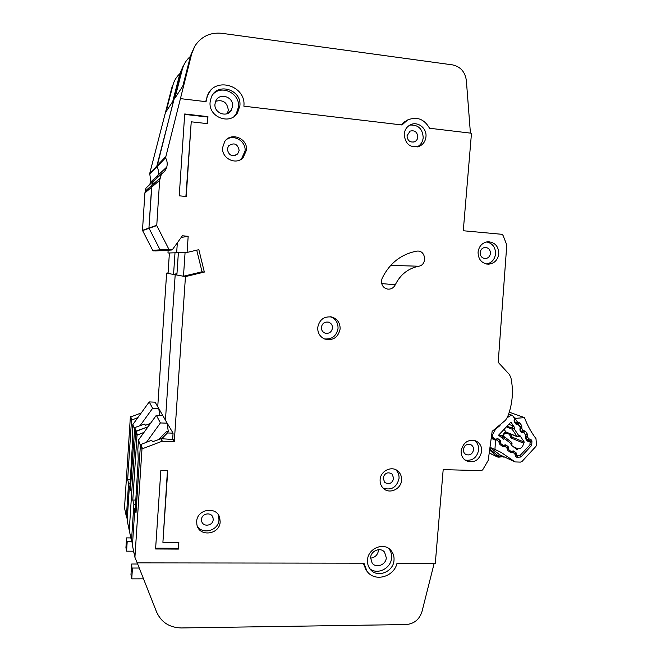 <?xml version="1.0" encoding="UTF-8"?>
<svg xmlns="http://www.w3.org/2000/svg" width="661" height="661" viewBox="0 0 661 661"><rect width="100%" height="100%" fill="white"/><g stroke="black" fill="none" stroke-linecap="round" stroke-linejoin="round"><path stroke-width="0.99" d="M515.316 423.247L517.786 424.18L516.15 424.238L514.192 421.561L514.489 418.38L512.63 415.629L508.483 414.53M501.749 435.731L503.195 434.814L504.426 432.633L504.5 433.674L508.218 433.649L509.581 434.649L510.862 437.904L523.454 443.118C523.148 446.613 521.364 448.522 518.1 448.827L513.407 446.803M500.36 443.333L503.128 445.316L505.814 444.845L508.144 446.605L508.714 449.678L511.019 451.455L513.704 450.976L516.117 452.843L516.249 455.652M495.172 439.135L491.33 437.442L495.172 439.135L498.014 438.739L500.311 440.54L500.435 442.63L499.923 442.407M500.038 425.585L494.874 429.576M491.668 434.93L492.271 435.186L495.238 429.724M507.268 417.628L510.92 415.414M511.622 442.358L512.027 443.308L511.085 443.688L504.731 438.73L503.856 436.929L504.822 437.053L504.731 438.73L503.665 439.21L498.543 435.219L510.903 422.09L514.588 427.593L512.969 425.907L509.251 424.478M520.116 436.599L519.827 435.442L524.289 442.11L523.454 443.118M518.1 448.827L517.158 449.728L510.961 444.894L511.581 442.333L504.905 437.136M492.271 435.186L492.619 437.169L495.031 439.044M500.79 443.523L500.435 442.63M525.834 436.648L527.536 437.037L528.817 438.945L528.073 440.251L527.478 440.152L527.114 439.846L529.18 438.904L531.237 439.862L531.948 440.92L531.725 445.299L520.934 456.999L519.761 455.793L516.588 455.801M519.761 455.793L529.915 444.936L530.105 441.788L527.098 440.904L525.545 438.573L525.85 435.409L523.917 432.757L521.438 432.443L519.893 430.088L520.182 426.923L517.786 424.18M507.673 426.502L514.134 428.733L512.143 429.196L512.969 425.907M519.827 435.442L518.703 435.566L517.976 436.88L517.009 436.467L518.703 435.566L514.134 428.733L514.588 427.593M504.426 432.633L505.987 432.104L517.373 436.781L520.232 436.624M504.541 429.997L505.987 432.104M510.862 437.904L512.275 437.169L524.289 442.11M503.195 434.814L503.55 435.368L504.285 433.847M512.275 437.169L510.284 434.318M502.484 436.037L503.442 435.351M166.63 422.272L173.066 433.162L172.637 439.474M132.778 547.11L133.819 552.075M139.256 568.039L132.456 568.039L132.018 569.46L131.671 564.023L137.67 564.023M133.58 550.91L133.505 552.067M173.066 433.162L167.415 432.963L161.763 438.714M146.626 442.06L160.408 422.941L167.15 423.189L168.282 431.517L166.597 431.459L167.415 432.963M135.323 508.243L138.232 459.122L137.835 449.62L138.463 440.052L156.335 415.29L162.78 415.538L167.15 423.189M143.511 578.838L131.746 578.871L130.969 574.715L131.671 564.023M140.388 445.349L138.463 440.052M131.746 578.871L132.456 568.039M158.657 439.54L166.597 431.459M160.408 422.941L156.335 415.29M232.589 106.231L231.342 110.18C227.136 117.989 213.916 113.163 214.965 104.141L215.792 100.943C219.435 92.234 233.713 96.787 232.589 106.231M215.643 101.29C223.038 99.423 227.26 102.397 228.309 110.205L227.359 113.576M386.288 557.76C386.041 564.899 376.018 568.667 372.118 563.048L370.598 557.719C370.846 550.696 380.554 546.878 384.578 552.183L386.288 557.76M378.546 549.671L378.522 550.316C377.737 554.918 375.084 557.529 370.573 558.148M210.099 102.166C208.372 117.195 230.135 125.491 237.53 112.8L239.893 105.702C241.86 89.483 217.089 81.972 211.297 97.217L210.099 102.166M213.098 94.159C221.947 84.368 240.108 93.606 238.522 106.933L236.167 113.973L234.217 116.336M367.508 560.024C367.285 563.362 368.103 566.32 369.97 568.881C376.489 578.557 393.592 572.219 394.022 560.082C394.262 556.388 393.262 553.199 391.015 550.514C384.165 541.739 367.937 548.225 367.508 560.024M388.8 548.523C390.891 551.158 391.816 554.24 391.576 557.777C391.147 568.344 377.448 575.293 369.838 568.708M196.672 521.521C196.953 509.044 216.701 505.847 219.7 517.695L220.171 521.793C219.89 534.724 199.027 537.385 196.895 524.669L196.672 521.521M197.218 525.859C202.349 535.27 218.766 530.552 218.989 519.678L218.138 514.555M317.71 327.55C319.428 319.437 324.245 315.958 332.161 317.106C337.548 319.098 340.2 323.055 340.134 328.963C338.118 337.647 332.904 340.985 324.501 338.969C319.858 336.697 317.594 332.888 317.71 327.55M324.353 338.903C331.938 339.589 336.499 336.085 338.035 328.393C338.126 322.75 335.639 318.875 330.574 316.768M478.06 252.081C479.035 245.991 482.356 242.554 488.016 241.744C495.006 242.281 498.601 246.322 498.791 253.874C497.708 260.236 494.188 263.681 488.215 264.202C481.58 263.351 478.192 259.31 478.06 252.081M486.529 264.036C491.701 262.888 494.717 259.509 495.56 253.89C495.56 247.321 492.594 243.331 486.645 241.926M461.147 450.769C463.402 441.969 468.533 438.797 476.531 441.267C480.2 443.465 481.927 446.853 481.72 451.43C479.299 460.486 474.011 463.551 465.865 460.643C462.51 458.395 460.932 455.099 461.147 450.769M465.022 460.064C472.384 461.138 476.928 457.776 478.655 449.967C478.878 445.911 477.465 442.738 474.424 440.449M222.608 147.585L224.748 141.504C231.036 131.638 247.9 138.438 246.479 150.154L243.091 157.69C236.018 165.564 221.361 158.417 222.608 147.585M239.943 159.929L241.695 158.483L245.057 151.014C246.148 141.479 234.308 133.993 226.616 139.446M404.193 134.2C404.672 129.936 406.689 126.829 410.233 124.879C417.455 120.856 426.998 128.11 425.965 136.736C425.42 141.33 423.164 144.544 419.206 146.37C410.159 148.114 405.16 144.057 404.193 134.2M417 146.998C420.644 145.098 422.71 141.983 423.205 137.662C422.627 128.779 418.182 124.582 409.861 125.078M380.116 479.663C380.472 470.946 391.651 465.509 397.806 471.004C400.516 473.35 401.764 476.407 401.558 480.175C401.202 489.157 389.387 494.527 383.363 488.372C380.992 486.058 379.91 483.15 380.116 479.663M383.074 488.091C391.411 490.619 396.74 487.413 399.037 478.465C399.252 474.937 398.137 472.012 395.699 469.698M382.157 278.264L381.447 280.975C381.496 285.511 383.636 288.229 387.867 289.138C391.205 289.32 393.675 287.865 395.286 284.784C400.31 274.596 408.118 268.407 418.694 266.226C427.303 265.102 426.031 250.387 417.372 251.081L416.455 251.18C400.963 254.311 389.536 263.342 382.157 278.264M367.747 572.145L366.186 570.327L366.946 571.137L363.938 563.18L137.182 562.883L134.918 557.289L141.983 448.902L162.11 441.242L174.289 441.589L185.452 276.604L204.34 272.068L198.854 249.676L187.088 252.428L188.178 236.283L182.386 235.795L172.463 249.544L169.836 249.883L168.877 249.247L156.748 225.575L159.631 180.337L161.466 173.802C164.118 172.257 165.886 170.001 166.77 167.051C167.605 163.862 167.208 160.788 165.556 157.83L191.748 53.549L194.838 46.121C201.208 36.462 210.223 32.182 221.865 33.306L452.504 64.877C460.486 66.629 465.104 71.842 466.36 80.526L470.417 133.117M166.77 167.051L158.086 175.14L156.657 178.189L158.086 175.14C158.847 172.24 158.483 169.447 156.979 166.77L180.792 71.975L184.295 64.134M393.741 478.341C392.171 483.414 389.18 484.786 384.768 482.464L383.099 478.085C384.611 473.086 387.561 471.673 391.94 473.846L393.741 478.341M417.826 137.042C417.562 139.281 416.471 140.859 414.563 141.785C410.027 142.726 407.515 140.727 407.019 135.786L410.101 131.118C414.711 130.019 417.289 131.993 417.826 137.042M239.158 150.377L237.646 153.947C232.168 157.153 228.723 155.533 227.318 149.113L228.524 145.907C234.027 142.231 237.572 143.718 239.158 150.377M473.565 449.802C472.392 454.264 469.781 455.801 465.749 454.413C464.047 453.297 463.245 451.653 463.353 449.472C464.493 445.068 467.054 443.514 471.053 444.795C472.83 445.894 473.673 447.563 473.565 449.802M490.429 253.444C489.908 256.567 488.19 258.277 485.257 258.575C481.919 258.187 480.217 256.179 480.134 252.552C480.638 249.503 482.307 247.792 485.157 247.429C488.586 247.735 490.346 249.734 490.429 253.444M332.491 328.038C331.533 332.276 328.996 333.954 324.882 333.061C322.485 331.962 321.312 330.054 321.362 327.335C322.246 323.246 324.691 321.535 328.682 322.204C331.26 323.237 332.533 325.179 332.491 328.038M213.189 519.612C213.049 525.966 202.836 527.354 201.663 521.149L201.531 519.472C201.663 513.225 211.603 511.705 212.991 517.695L213.189 519.612M392.841 263.227L392.163 263.888L392.841 263.227M135.86 500.096L132.795 500.038L133.869 504.326L131.489 540.987L129.259 530.378L135.654 431.567L148.023 426.799L136.009 431.096L134.72 427.584L144.42 424.122L145.61 425.23L150.402 423.503M185.452 276.604L175.19 274.736L165.44 420.189L175.19 274.736L176.925 274.323L175.19 274.736L166.622 273.183L168.084 272.836M187.088 252.428L176.661 252.742L177.33 242.802L176.661 252.742L167.968 253.006L168.15 250.205M162.689 250.527L160.061 249.841L148.932 228.045L151.6 187.22L153.261 181.288L145.974 188.104L152.922 181.593M190.409 56.416C186.369 59.887 183.651 64.257 182.254 69.529L174.901 98.2L182.775 86.194L190.69 55.342L194.64 46.46M174.289 441.589L173.124 439.491L161.102 438.697L152.815 441.672L151.452 440.317L140.438 444.655L136.001 512.812L134.852 508.235L132.431 545.457L134.918 557.289M135.579 504.351L133.869 504.326M132.795 500.038L136.992 435.235L144.007 432.377M136.298 508.259L134.852 508.235M131.489 540.987L132.547 543.623M205.72 101.637L207.405 95.795C214.428 76.015 246.396 85.368 243.876 106.173L402.012 124.979L407.639 119.955C416.984 116.286 424.279 119.054 429.543 128.251L471.483 133.241L463.278 230.747L501.757 234.291L502.98 235.25L506.78 244.95L498.212 362.319L509.515 374.638L511.011 378.224C513.647 391.295 512.515 404.168 507.623 416.827L505.525 420.222L492.156 431.336L488.215 460.362L482.679 469.864L481.315 470.649L443.184 469.632L435.302 563.271L397.021 563.222C394.022 577.103 374.423 582.374 366.946 571.137M408.597 119.492L403.904 122.252L401.434 124.912M366.186 570.327L363.294 563.18M180.379 98.621L206.05 101.678L207.405 95.795M160.838 470.549L155.583 548.985L178.387 549.093L178.842 542.433L162.903 542.334L167.729 470.723L160.838 470.549M191.236 121.806L207.463 123.648L207.942 116.642L184.708 113.965L179.23 195.83L186.204 196.491L191.236 121.806L185.898 196.457M149.543 184.675L150.857 181.882L158.086 175.14C158.847 172.24 158.483 169.447 156.979 166.77L156.864 165.969L165.432 156.93L156.864 165.952L181.354 71.041L182.254 69.529M173.124 439.491L172.686 438.706M183.477 276.24L185.08 252.494L178.379 252.692L176.875 275.042L183.477 276.24L202.051 271.795L196.747 250.164M204.34 272.068L202.051 271.795M188.178 236.283L181.188 237.456M207.025 96.242L210.157 91.135M137.224 562.883L156.591 612.012C161.267 622.315 169.497 627.628 181.279 627.95L406.242 624.538C414.158 623.81 419.405 619.497 421.982 611.582L434.194 563.271M184.683 114.394L207.571 117.022L207.942 116.642M207.571 117.022L207.116 123.607M167.431 470.715L162.903 542.334M178.503 542.433L178.387 549.093M178.098 548.308L155.641 548.192M150.857 181.882L149.725 173.471L172.141 86.541L172.893 85.269L166.167 111.511L172.728 101.521L179.916 73.454L183.419 65.53M130.357 479.671L127.656 479.613L128.565 483.208L126.391 516.795L124.516 507.888L130.357 417.091L141.256 412.927M157.739 406.73L166.622 273.183M155.12 250.973L152.699 250.345L142.479 230.367L144.908 192.954L145.974 188.104M179.85 73.702C176.421 76.833 174.099 80.692 172.893 85.269M130.126 483.232L128.565 483.208M127.656 479.613L131.489 420.173L137.876 417.587M130.589 486.496L129.382 486.471L130.341 490.288L134.72 427.584M129.382 486.471L127.185 520.538L129.259 530.378L135.654 431.567L136.009 431.096L137.356 434.756M126.391 516.795L127.284 519.001M156.864 165.969L149.725 173.471L156.864 165.969M171.439 250.015L162.391 250.544L160.061 249.841L148.932 228.045L151.865 185.468L152.765 181.924L160.92 174.504M173.554 274.439L175 252.799L169.406 252.965L168.043 273.439L173.554 274.439L176.974 273.621M158.731 408.465L164.11 417.859M127.573 522.388L128.465 526.635M131.605 541.276L127.218 541.252L126.829 542.656L126.565 537.889L130.845 537.922M128.242 525.569L128.176 526.627M129.911 486.479L132.555 441.845L132.258 433.335L132.828 424.569L149.212 401.921L155.128 402.169L158.789 408.564L159.722 415.422M133.315 551.2L126.573 551.167L125.929 547.688L126.565 537.889M134.323 428.675L132.828 424.569M126.573 551.167L127.218 541.252M140.074 425.676L152.617 408.316L158.789 408.564M152.617 408.316L149.212 401.921M489.636 449.91L496.775 456.495L498.948 456.478L489.751 449.034M509.317 412.2L524.487 417.62L515.935 418.33L513.977 417.612M520.166 428.196L521.843 428.576L521.76 425.75L519.868 422.933L517.794 421.966L516.687 423.337L515.737 422.924L517.431 421.999L515.167 418.636L515.935 418.33M524.487 417.62L524.553 417.793C527.428 425.42 531.237 432.36 535.98 438.623L536.459 444.746L535.906 446.398L521.992 461.494L520.455 462.105L515.101 461.932L501.104 452.38L494.965 449.48M491.206 438.35L495.56 440.243L495.849 439.408L499.022 441.821L499.518 440.449L497.113 438.631L499.518 440.449M495.56 440.243L494.924 449.463M499.559 440.482L499.98 441.424L498.989 442.217L499.914 442.085L499.972 441.49M505.285 444.828L505.211 446.522L504.64 445.01M507.541 446.547L507.962 447.489L507.02 447.894L507.499 446.514L505.359 444.894M515.481 452.57L515.902 453.529L514.969 453.925L515.44 452.545L513.275 450.901L513.176 452.57L512.63 451.099M515.44 452.545L513.316 450.942M520.529 431.046L521.438 431.41L519.852 429.047L521.843 428.576L523.132 430.493L522.397 431.815L521.81 431.724L521.438 431.41L523.495 430.451L525.569 431.418L527.453 434.219L527.676 436.673L525.512 437.458M500.674 455.231L498.419 457.148L497.543 456.982M495.965 455.627L499.89 454.785L489.95 447.629M515.902 453.429L516.373 453.636M500.567 441.341L499.947 441.077M507.954 447.274L508.507 447.514M491.437 436.657L492.619 437.169M501.873 437.813L503.856 436.929L498.981 434.888M505.847 431.947L517.009 436.467L512.143 429.196L507.086 427.213M526.586 440.127L529.114 441.151M527.924 441.292L527.156 440.978M500.203 440.441L498.609 439.755M515.266 452.413L516.01 452.744M515.844 424.023L516.588 424.304M520.967 431.716L523.454 432.691M522.281 432.831L521.504 432.534M508.144 446.605L506.929 446.076M165.556 157.83L149.832 174.215M162.333 441.209L161.102 438.697M142.379 448.389L140.818 444.159M162.11 441.242L160.887 438.73M136.992 435.235L134.365 428.047M141.983 448.902L140.438 444.655M169.836 249.883L153.509 250.883M168.877 249.247L152.699 250.345M156.748 225.575L142.528 230.623M156.682 225.261L142.479 230.367M159.631 180.337L144.908 192.954M159.97 178.222L145.18 191.194M161.086 174.149L153.261 181.288M190.69 55.342L191.748 53.549M395.286 284.784L381.67 283.569M418.694 266.226L390.709 265.392M131.489 420.173L130.357 417.091M131.82 419.735L130.688 416.661M162.391 250.544L154.848 250.99M179.916 73.454L180.792 71.975M489.206 453.049L497.518 456.974L489.223 452.934M498.708 457.098L497.518 456.974L498.369 456.693M520.934 456.999L516.844 457.288L515.844 456.528L514.969 453.925L513.176 452.57L510.54 452.504L507.896 450.505L507.02 447.894L505.211 446.522L502.558 446.456L499.906 444.448L498.989 442.217M514.886 422.61L515.737 422.924L514.118 420.528M514.712 461.659L500.484 455.14M499.906 444.448L499.914 442.126M502.558 446.456L503.013 445.241M504.872 446.679L504.062 445.258M506.979 448.282L507.896 448.15L507.954 447.555M507.896 450.505L508.169 448.968M510.54 452.504L510.978 451.43M512.829 452.727L512.06 451.347M514.927 454.322L515.836 454.181L515.894 453.586M515.844 456.528L516.282 455.363M516.844 457.288L517.274 456.255M531.725 445.299L530.304 444.266M531.948 440.92L530.105 441.598L530.428 442.498M531.237 439.862L529.387 440.54L529.932 441.523M529.18 438.904L528.569 440.152M528.792 440.16L529.387 440.54L528.544 440.193M526.131 439.449L527.114 439.846L525.503 437.483M527.676 436.673L526.016 436.012M527.453 434.219L525.751 435.268M525.569 431.418L523.719 432.104L525.478 434.855M523.495 430.451L522.892 431.724M523.107 431.724L523.719 432.104L522.843 431.765M521.992 428.212L520.347 427.56M521.76 425.75L520.042 426.709M519.868 422.933L518.026 423.635L519.852 426.419M517.794 421.966L517.199 423.247M517.406 423.247L518.026 423.635L517.109 423.288M515.043 422.85L517.315 423.263M526.28 439.672L528.957 440.201M520.678 431.278L523.016 431.74M503.269 456.437L499.567 456.495L498.898 457.148L503.632 456.602M512.052 415.257L508.656 414.034M507.83 433.492L504.45 433.765M511.788 445.539L512.019 443.374M504.533 436.896L499.245 434.69M511.581 442.333L504.872 437.095M526.487 439.978L529.494 441.193M515.225 423.114L518.15 424.213M520.868 431.567L523.842 432.732M227.855 113.361L231.342 110.18M236.167 113.973L237.53 112.8M218.527 515.613L219.7 517.695M331.045 316.842L332.161 317.106M475.466 440.78L476.531 441.267M396.146 469.913L397.806 471.004M414.563 141.785L413.712 142.065M237.646 153.947L234.977 155.583M407.639 119.955L406.755 120.31M212.991 517.695L211.892 515.663M328.682 322.204L328.054 322.047M471.053 444.795L470.508 444.539M391.94 473.846L391.105 473.276M159.921 178.412L145.147 191.351M417.545 146.891L419.206 146.37M241.695 158.483L243.091 157.69M389.056 548.713L391.015 550.514M383.413 551.084L384.578 552.183M501.104 452.38L489.991 447.299M507.499 446.514L505.326 444.861M515.836 454.223L515.935 454.776M515.101 461.932L500.46 455.123M504.483 456.999L503.038 457.073"/></g></svg>
